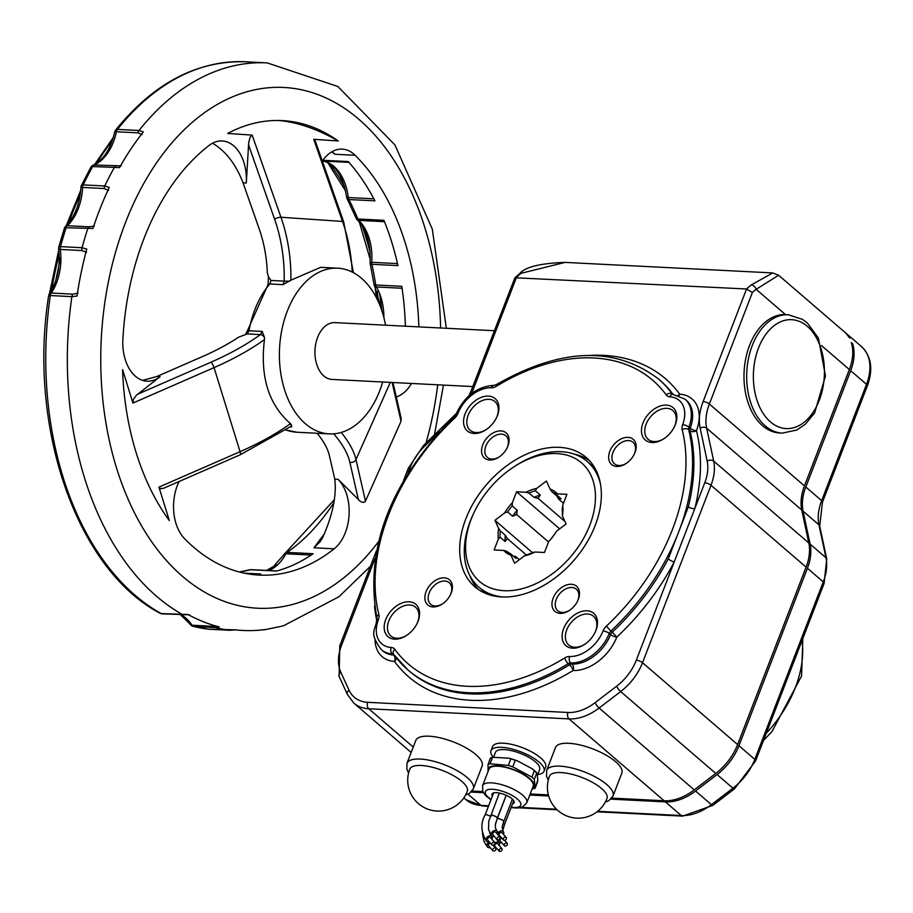 <?xml version="1.0" encoding="UTF-8"?>
<svg xmlns="http://www.w3.org/2000/svg" width="913" height="913" viewBox="0 0 913 913"><rect width="100%" height="100%" fill="white"/><g stroke="black" fill="none" stroke-linecap="round" stroke-linejoin="round"><path stroke-width="1.37" d="M507.32 538.59L505.3 535.246A37.684 25.541 -49.3 0 0 505.129 541.523L507.32 538.59L526.219 554.864M505.129 541.523L500.107 537.198A37.684 25.541 130.7 0 1 500.278 530.921L498.646 528.41A39.111 26.5 -49.3 0 0 498.361 539.001L494.138 549.946L503.599 550.425A39.111 26.5 -49.3 0 0 510.938 555.195L514.647 563.275L524.336 555.869A39.111 26.5 -49.3 0 0 534.995 552.023L544.456 552.502L548.679 541.557A39.111 26.5 -49.3 0 0 556.428 531.343L566.106 523.936L562.397 515.868A39.111 26.5 -49.3 0 0 562.682 505.266L566.905 494.321L557.444 493.842A39.111 26.5 -49.3 0 0 550.105 489.083L551.737 491.593A37.684 25.541 130.7 0 1 555.903 494.253A37.684 25.541 130.7 0 1 556.074 494.412L557.444 493.842M505.3 535.246L500.278 530.921M550.105 489.083L546.396 481.003L536.718 488.398A39.111 26.5 -49.3 0 0 526.048 492.255L516.587 491.776L512.364 502.721A39.111 26.5 -49.3 0 0 504.615 512.935L494.937 520.33L498.646 528.41M560.73 498.418A37.684 25.541 -49.3 0 0 556.759 495.919L558.767 499.263L563.447 503.291M556.759 495.919L551.737 491.593M504.067 590.7A78.21 53.011 130.7 0 1 473.699 513.266A78.21 53.011 130.7 0 1 513.3 467.262A78.21 53.011 130.7 0 1 595.276 501.842A78.21 53.011 130.7 0 1 504.067 590.7M558.767 499.263L561.107 498.738L556.085 494.424M562.682 505.266L562.522 508.438M562.397 515.868L562.26 507.719M556.428 531.343L555.024 533.706M550.368 539.709L554.978 533.66M550.436 539.754L548.679 541.557M534.995 552.023L533.637 552.593M524.336 555.869L533.683 552.16M510.938 555.195L510.892 554.043L506.726 551.384A37.684 25.541 130.7 0 1 506.544 551.224L503.599 550.425M516.05 558.459L515.48 556.382L519.326 559.692M515.913 558.368L510.892 554.043M515.48 556.382L513.38 556.177M526.048 492.255L528.992 493.043A37.684 25.541 130.7 0 1 535.315 490.76L536.718 488.398M516.587 491.776L559.669 528.867M537.928 498.201L540.325 495.086A37.684 25.541 -49.3 0 0 534.014 497.368L537.928 498.201L564.987 521.494M534.014 497.368L528.992 493.043M540.325 495.086L535.315 490.76M504.615 512.935L507.605 511.942A37.684 25.541 130.7 0 1 512.193 505.882L512.364 502.721M494.937 520.33L532.53 552.696M516.61 514.498L517.215 510.207A37.684 25.541 -49.3 0 0 512.627 516.256L516.61 514.498L548.53 541.968M512.627 516.256L507.605 511.942M517.215 510.207L512.193 505.882M498.361 539.001L500.107 537.198M584.913 644.179A18.956 12.85 130.7 0 1 568.753 644.989A18.956 12.85 130.7 0 1 568.696 625.93A18.956 12.85 130.7 0 1 587.538 614.004A18.956 12.85 130.7 0 1 593.496 616.252A18.956 12.85 130.7 0 1 595.093 632.355M587.013 610.786A21.33 14.46 -49.3 0 0 562.146 635.026A21.33 14.46 -49.3 0 0 584.503 644.452A21.33 14.46 -49.3 0 0 595.299 631.91A21.33 14.46 -49.3 0 0 587.013 610.786M571.333 584.274A16.594 11.241 -49.3 0 0 551.988 603.116A16.594 11.241 -49.3 0 0 569.381 610.455A16.594 11.241 -49.3 0 0 577.781 600.697A16.594 11.241 -49.3 0 0 571.333 584.274M444.243 577.826A16.594 11.241 -49.3 0 0 424.899 596.68A16.594 11.241 -49.3 0 0 442.291 604.007A16.594 11.241 -49.3 0 0 450.691 594.249A16.594 11.241 -49.3 0 0 444.243 577.826M500.94 430.913A16.594 11.241 -49.3 0 0 481.585 449.767A16.594 11.241 -49.3 0 0 498.977 457.105A16.594 11.241 -49.3 0 0 507.377 447.336A16.594 11.241 -49.3 0 0 500.94 430.913M666.376 405.11A21.33 14.46 -49.3 0 0 641.508 429.35A21.33 14.46 -49.3 0 0 663.865 438.776A21.33 14.46 -49.3 0 0 674.661 426.234A21.33 14.46 -49.3 0 0 666.376 405.11M559.384 447.347A85.331 57.827 130.7 0 1 586.192 457.47A85.331 57.827 130.7 0 1 574.345 559.863A85.331 57.827 130.7 0 1 474.863 586.808A85.331 57.827 130.7 0 1 474.623 501.02A85.331 57.827 130.7 0 1 559.384 447.347M628.018 437.361A16.594 11.241 -49.3 0 0 608.674 456.203A16.594 11.241 -49.3 0 0 626.067 463.542A16.594 11.241 -49.3 0 0 634.467 453.784A16.594 11.241 -49.3 0 0 628.018 437.361M488.455 396.094A21.33 14.46 -49.3 0 0 463.587 420.322A21.33 14.46 -49.3 0 0 485.944 429.749A21.33 14.46 -49.3 0 0 496.74 417.207A21.33 14.46 -49.3 0 0 488.455 396.094M409.092 601.77A21.33 14.46 -49.3 0 0 384.213 625.998A21.33 14.46 -49.3 0 0 406.582 635.425A21.33 14.46 -49.3 0 0 417.378 622.883A21.33 14.46 -49.3 0 0 409.092 601.77M569.792 610.181A14.22 9.632 130.7 0 1 557.763 610.729A14.22 9.632 130.7 0 1 557.729 596.429A14.22 9.632 130.7 0 1 571.858 587.481A14.22 9.632 130.7 0 1 576.32 589.17A14.22 9.632 130.7 0 1 577.564 601.142M406.993 635.151A18.956 12.85 130.7 0 1 390.832 635.973A18.956 12.85 130.7 0 1 390.775 616.903A18.956 12.85 130.7 0 1 409.617 604.977A18.956 12.85 130.7 0 1 415.575 607.236A18.956 12.85 130.7 0 1 417.161 623.328M442.702 603.733A14.22 9.632 130.7 0 1 430.674 604.28A14.22 9.632 130.7 0 1 430.639 589.992A14.22 9.632 130.7 0 1 444.768 581.045A14.22 9.632 130.7 0 1 449.23 582.734A14.22 9.632 130.7 0 1 450.474 594.705M486.355 429.475A18.956 12.85 130.7 0 1 470.195 430.297A18.956 12.85 130.7 0 1 470.138 411.227A18.956 12.85 130.7 0 1 488.98 399.301A18.956 12.85 130.7 0 1 494.937 401.56A18.956 12.85 130.7 0 1 496.535 417.652M499.388 456.82A14.22 9.632 130.7 0 1 487.371 457.379A14.22 9.632 130.7 0 1 487.325 443.079A14.22 9.632 130.7 0 1 501.454 434.132A14.22 9.632 130.7 0 1 505.916 435.821A14.22 9.632 130.7 0 1 507.16 447.792M626.478 463.268A14.22 9.632 130.7 0 1 614.449 463.815A14.22 9.632 130.7 0 1 614.415 449.516A14.22 9.632 130.7 0 1 628.543 440.58A14.22 9.632 130.7 0 1 633.006 442.257A14.22 9.632 130.7 0 1 634.25 454.24M664.276 438.502A18.956 12.85 130.7 0 1 648.116 439.313A18.956 12.85 130.7 0 1 648.07 420.254A18.956 12.85 130.7 0 1 666.901 408.328A18.956 12.85 130.7 0 1 672.858 410.576A18.956 12.85 130.7 0 1 674.456 426.679M549.489 776.267A30.814 10.545 21.1 0 1 582.026 777.511A30.814 10.545 21.1 0 1 606.985 798.453A30.814 30.814 0 0 1 558.128 810.71A30.814 30.814 0 0 1 549.489 776.267M546.67 770.401L555.492 747.553A35.55 12.166 21.1 0 1 593.039 748.991A35.55 12.166 21.1 0 1 621.821 773.151L613.011 795.999A35.55 12.166 -158.9 0 0 584.217 771.85A35.55 12.166 -158.9 0 0 546.67 770.401L546.567 776.449L548.302 780.044M409.789 769.18A30.814 10.545 21.1 0 1 442.337 770.435A30.814 10.545 21.1 0 1 467.285 791.366A30.814 30.814 0 0 1 418.428 803.623A30.814 30.814 0 0 1 409.789 769.18M406.97 763.314L415.792 740.466A35.55 12.166 21.1 0 1 453.339 741.904A35.55 12.166 21.1 0 1 482.121 766.064L473.311 788.912A35.55 12.166 -158.9 0 0 444.517 764.763A35.55 12.166 -158.9 0 0 406.97 763.314L406.867 769.362L408.602 772.957M394.165 655.135A4.736 3.207 -49.3 0 0 393.537 655.02A4.736 3.104 -86.4 0 1 394.542 661.457A4.736 3.447 143.9 0 0 396.231 657.805M606.369 626.135L610.934 631.043A4.736 3.207 130.7 0 0 609.279 633.451L610.603 634.581A4.736 1.586 -158.5 0 0 616.823 637.08L612.258 632.173A4.736 3.207 -49.3 0 0 610.603 634.581A35.55 24.092 130.7 0 1 572.017 664.071A4.736 3.207 -49.3 0 0 569.586 664.79A4.736 1.495 -121.4 0 1 573.09 670.507A4.736 3.07 92.2 0 0 572.017 664.071L570.693 662.941A35.55 24.092 -49.3 0 0 609.279 633.451A4.736 1.586 -158.5 0 0 603.059 630.951A30.814 20.885 130.7 0 1 569.621 656.504A9.484 6.425 -49.3 0 0 564.748 657.942A187.245 126.896 130.7 0 1 394.815 649.326A9.484 6.425 -49.3 0 0 391.221 647.465A30.814 20.885 130.7 0 1 378.404 619.55A9.484 6.425 -49.3 0 0 378.872 614.597A187.245 126.896 130.7 0 1 454.674 418.143A9.484 6.425 -49.3 0 0 457.984 413.327A30.814 20.885 130.7 0 1 491.422 387.774A9.484 6.425 -49.3 0 0 496.295 386.336A187.245 126.896 130.7 0 1 666.239 394.952A9.484 6.425 -49.3 0 0 669.822 396.813A30.814 20.885 130.7 0 1 682.639 424.716A9.484 6.425 -49.3 0 0 682.182 429.681A187.245 126.896 130.7 0 1 606.369 626.135A9.484 6.425 -49.3 0 0 603.059 630.951M688.356 506.795L668.259 558.882A191.981 130.114 130.7 0 1 612.258 632.173L610.934 631.043A191.981 130.114 -49.3 0 0 688.664 429.612L689.977 430.753A4.736 3.15 165.9 0 0 696.459 430.685A4.736 1.655 20.6 0 1 690.205 428.265A4.736 3.207 -49.3 0 0 689.977 430.753A191.981 130.114 130.7 0 1 688.356 506.795A4.736 2.077 -166 0 0 694.804 508.609A196.729 133.321 -49.3 0 0 696.459 430.685A40.298 27.31 -49.3 0 0 679.706 394.188A4.736 3.447 -36.1 0 1 678.062 395.318M678.895 395.603A4.736 3.104 93.6 0 0 679.706 394.188A196.729 133.321 -49.3 0 0 590.323 355.374M668.259 558.882A4.736 1.13 -152.3 0 0 674.205 561.986L704.756 482.806A4.736 1.621 -158.9 0 1 710.999 485.26A47.408 32.126 -49.3 0 0 713.692 461.099A4.736 3.104 168 0 0 707.187 461.065A42.66 28.908 130.7 0 1 704.756 482.806M782.304 433.116L779.611 432.979A59.254 38.563 -87.1 0 1 762.56 425.743A59.254 38.563 -87.1 0 1 745.83 358.238A59.254 38.563 -87.1 0 1 785.534 314.62L788.307 314.757A59.254 38.563 92.9 0 0 752.278 345.513A59.254 38.563 92.9 0 0 765.254 425.88A59.254 38.563 92.9 0 0 782.304 433.116L796.798 430.023L805.369 424.18L814.613 412.95L825.466 376.03L818.413 338.118L807.434 323.088L802.55 319.39L788.307 314.757M611.813 798.11L664.116 800.769A47.408 32.126 -49.3 0 0 694.222 789.882L715.758 773.425A47.408 32.126 -49.3 0 0 737.624 744.574L806.099 567.133A47.408 32.126 -49.3 0 0 808.792 542.961L713.692 461.099L706.662 428.174A47.408 32.126 130.7 0 1 709.367 404.014L752.38 292.525L746.56 288.987L514.909 277.769L471.291 390.456A4.736 1.621 21.1 0 1 473.071 389.885L516.507 277.324A100.247 65.234 -87.1 0 1 521.186 273.284A4.736 3.127 -128.2 0 0 519.565 273.752L514.909 277.769M521.186 273.284L565.033 262.396L772.775 272.93L751.239 284.947A4.736 3.127 51.8 0 1 756.147 289.318L778.618 275.247L772.786 272.941M808.792 542.961L801.774 510.036A47.408 32.126 130.7 0 1 804.467 485.876L849.352 369.548A47.408 32.126 -49.3 0 0 851.304 342.592L852.628 343.722A47.408 32.126 130.7 0 1 850.676 370.689L805.791 487.017A47.408 32.126 -49.3 0 0 803.086 511.177L810.116 544.102A47.408 32.126 130.7 0 1 807.423 568.263L738.948 745.716A47.408 32.126 130.7 0 1 717.082 774.566L695.546 791.023A47.408 32.126 130.7 0 1 665.44 801.899L610.9 799.137M844.982 332.389A47.408 32.126 130.7 0 1 845.655 332.937A47.408 32.126 130.7 0 1 850.026 338.061L848.702 336.931A47.408 32.126 -49.3 0 0 844.331 331.807L778.618 275.247M852.628 343.722L852.023 345.285M548.656 795.976L529.78 795.029M483.376 792.667L471.199 792.05M472.112 791.035L482.817 791.571M530.179 793.979L548.359 794.892M600.457 483.844A82.957 56.218 -49.3 0 0 587.287 461.544A82.957 56.218 -49.3 0 0 514.898 466.212L513.3 467.262M473.699 513.266L472.9 515A82.957 56.218 -49.3 0 0 479.04 587.287A82.957 56.218 -49.3 0 0 503.063 596.988M487.999 594.329A82.957 56.218 130.7 0 1 483.011 590.688L479.04 587.287M587.287 461.544L591.247 464.957A82.957 56.218 130.7 0 1 595.584 469.339M472.797 386.576L332.035 379.431A28.44 18.511 -87.1 0 1 323.853 375.962A28.44 18.511 -87.1 0 1 315.818 343.539A28.44 18.511 -87.1 0 1 334.911 322.62L494.344 330.711M469.681 575.304A85.331 57.827 -49.3 0 0 478.321 589.467M589.33 460.494A85.331 57.827 -49.3 0 0 574.049 454.069M392.967 382.524L401.127 418.211L401.024 421.304L365.257 501.591L363.226 502.504L360.281 501.397L338.015 479.279L334.774 479.12C336.726 495.474 332.709 514.943 322.711 537.529L320.098 541.74L313.969 547.789L334.147 548.816A227.531 148.077 -87.1 0 1 259.189 575.087A227.531 148.077 -87.1 0 1 184.54 538.636A40.298 26.226 92.9 0 1 179.108 481.493M264.542 337.684A4.736 2.979 -126.1 0 0 260.41 334.58L262.214 331.442L264.542 337.684L264.462 339.579C259.954 376.613 268.627 404.63 290.482 423.632A147.438 54.883 162.8 0 1 240.073 451.684A4.736 1.267 66.4 0 1 240.165 454.811L163.735 488.215L160.654 488.695L158.953 487.12L169.316 520.581A227.531 148.077 -87.1 0 1 122.57 369.605L132.933 403.067L133.389 399.449L136.197 395.432L160.117 376.658L156.865 376.498L142.611 380.379M290.482 423.632L291.761 426.862L290.756 426.531M290.151 426.885A4.736 2.979 -126.1 0 0 290.528 426.668L290.528 426.668A4.736 2.979 -126.1 0 0 291.418 424.499M317.119 433.264A120.539 46.654 24 0 1 329.422 455.713L334.774 479.12M269.871 283.943A4.736 2.739 -139.8 0 0 268.068 284.582L268.045 284.616A4.736 2.762 40.9 0 1 269.837 283.977A4.736 3.081 92.9 0 0 269.871 283.943L270.967 280.451L268.468 276.81L267.292 272.622A120.539 91.517 -86.1 0 0 259.235 229.026L243.041 182.817L246.293 182.988L248.713 142.565L250.116 137.133L252.159 135.113L227.657 133.446A227.531 148.077 -87.1 0 1 282.231 120.607A227.531 148.077 -87.1 0 1 338.221 140.967L313.718 139.301L315.442 141.378L343.699 221.985A4.736 1.518 -19.3 0 0 342.512 221.437A147.438 111.934 93.9 0 1 352.235 272.074M382.684 381.999A82.957 53.981 -87.1 0 1 356.241 424.579A82.957 53.981 -87.1 0 1 329.273 433.88A82.957 53.981 -87.1 0 1 279.549 348.298A82.957 53.981 -87.1 0 1 337.673 268.182L320.703 267.315L290.893 280.177L283.041 284.651L284.194 281.113L289.672 281.204M268.468 276.822L268.068 284.582A4.736 2.739 -139.8 0 0 268.057 284.605M262.214 331.442L249.021 330.78A4.736 0.696 10.2 0 0 247.332 331.008A4.736 0.696 10.2 0 1 247.332 331.008L247.309 331.077A4.736 0.73 10.6 0 1 249.009 330.837A4.736 3.081 92.9 0 0 249.021 330.78A82.957 53.981 -87.1 0 1 269.837 283.977L283.041 284.651M156.865 376.498L202.503 356.561A120.539 44.874 162.8 0 0 238.544 337.217L247.183 333.907L249.009 330.837M278.807 120.493C297.455 122.171 317.256 128.995 338.221 140.967M322.871 160.289L348.252 161.567A227.531 148.077 -87.1 0 1 374.935 200.849L348.869 199.536A4.736 3.081 -87.1 0 1 348.287 197.528A4.736 0.902 173.3 0 1 346.62 197.037A4.736 4.736 0 0 0 347.111 198.669A4.736 2.408 -27.4 0 0 348.869 199.536A227.531 148.077 92.9 0 1 357.85 218.983A4.736 2.1 157.8 0 1 356.104 218.139A4.736 4.736 0 0 0 357.2 219.748A4.736 3.127 -46.1 0 0 358.763 220.387A4.736 3.081 -87.1 0 1 357.85 218.983L383.905 220.307A227.531 148.077 -87.1 0 1 391.78 242.299A227.531 148.077 -87.1 0 1 397.942 265.615L371.876 264.291A4.736 3.081 -87.1 0 1 371.739 262.293L370.085 262.259A4.736 4.736 0 0 0 370.176 263.617A4.736 1.404 -12.5 0 0 371.876 264.291A227.531 148.077 92.9 0 1 375.722 284.982A4.736 1.073 171.4 0 1 374.045 284.422A4.736 4.736 0 0 0 374.638 286.1A4.736 2.556 -30.3 0 0 376.396 286.956A4.736 3.081 -87.1 0 1 375.722 284.982L401.788 286.305A227.531 148.077 -87.1 0 1 405.395 326.192M331.681 151.889L334.934 154.251L355.111 155.267A227.531 148.077 -87.1 0 1 405.258 242.972A227.531 148.077 -87.1 0 1 418.873 326.877M324.606 533.466L313.969 547.789M160.117 376.658A40.298 26.226 92.9 0 1 147.016 381.178A40.298 26.226 92.9 0 1 122.878 339.453A227.531 148.077 -87.1 0 1 209.237 145.35A40.298 26.226 92.9 0 1 222.167 140.967A40.298 26.226 92.9 0 1 246.293 182.988M244.296 573.17L260.719 574.003A227.531 148.077 -87.1 0 1 252.456 574.517M333.93 502.595A227.531 148.077 92.9 0 1 287.093 552.388A4.736 3.218 -124.7 0 0 285.564 552.787A4.736 4.736 0 0 0 284.08 554.442A4.736 2.111 28.2 0 1 285.906 553.78A4.736 3.081 -87.1 0 1 287.093 552.388L313.148 553.712A227.531 148.077 -87.1 0 1 276.559 571.036L250.504 569.723A4.736 3.081 -87.1 0 1 251.143 569.644A4.736 4.736 0 0 0 249.671 569.803A4.736 3.526 74.9 0 1 250.504 569.723A227.531 148.077 92.9 0 1 239.526 572.052M334.934 154.251L332.081 151.661M322.483 160.848A4.736 4.736 0 0 0 323.099 161.019L323.099 161.019A4.736 3.584 -77.9 0 0 323.533 161.076A4.736 3.081 -87.1 0 1 322.62 160.642M382.011 311.196L379.717 293.883M121.292 165.858L94.233 165.013A4.736 3.412 -114.4 0 0 93.023 165.242A4.736 4.736 0 0 0 90.844 167.239A4.736 2.18 29.2 0 1 92.681 166.565A4.736 3.081 -87.1 0 1 94.233 165.013A48.115 31.316 92.9 0 0 116.408 131.746A4.736 3.081 -87.1 0 1 117.446 129.395A4.736 2.659 -141.5 0 0 115.631 130.057A4.736 4.736 0 0 0 114.696 132.031A4.736 0.845 11.8 0 1 116.408 131.746L137.966 132.842L142.131 134.588M94.324 226.127L88.915 226.801L67.345 225.716A4.736 2.967 -133.5 0 0 65.622 226.276A4.736 4.736 0 0 0 64.389 228.239A4.736 1.392 18.1 0 1 66.135 227.736A4.736 3.081 -87.1 0 1 67.345 225.716A46.848 30.494 92.9 0 0 82.581 187.45A4.736 3.081 -87.1 0 1 83.197 184.894A4.736 1.94 -154.5 0 0 81.394 185.544A4.736 4.736 0 0 0 80.937 187.359L104.15 188.546L108.556 190.406M208.678 629.194A4.736 3.081 -87.1 0 1 208.529 629.194A4.736 3.081 -87.1 0 1 208.392 629.183A4.736 3.595 96.9 0 1 208.198 629.16L208.198 629.16A4.736 3.595 96.9 0 1 208.004 629.125M78.05 293.244L72.823 294.134L51.254 293.05A4.736 2.454 -145.9 0 0 49.428 293.724A4.736 4.736 0 0 0 48.651 295.698L50.329 295.55A4.736 3.081 -87.1 0 1 51.254 293.05A45.912 29.878 92.9 0 0 60.304 249.443A4.736 3.081 -87.1 0 1 60.486 246.624A4.736 1.141 -164.8 0 0 58.763 247.035A4.736 4.736 0 0 0 58.637 248.918A4.736 0.993 -7.7 0 0 60.304 249.443L81.873 250.539L86.552 252.285M262.373 629.879L265.9 629.434A283.669 184.609 92.9 0 1 235.143 629.822L208.392 629.183A284.422 185.088 -87.1 0 1 193.659 626.466A4.736 3.081 -87.1 0 1 192.061 625.234A4.736 2.705 146.5 0 1 190.326 624.412A4.736 4.736 0 0 0 193.145 626.386A4.736 3.572 -76.1 0 0 193.659 626.466L215.217 627.562L219.223 626.9A283.669 184.609 92.9 0 1 188.021 614.506L161.213 613.582A4.736 3.424 119 0 1 160.072 613.262A4.736 4.736 0 0 0 162.137 613.856A4.736 3.081 -87.1 0 1 161.213 613.582A284.422 185.088 -87.1 0 1 50.329 295.55L71.899 296.645L77.023 296.017M54.129 288.371L60.418 258.082M216.13 626.067L213.631 626.329A4.736 3.081 92.9 0 0 215.217 627.562A284.422 185.088 92.9 0 0 229.962 630.267A4.736 3.081 -87.1 0 0 230.099 630.278L235.839 629.799M86.746 249.146L82.056 247.72L60.486 246.624A284.422 185.088 -87.1 0 1 66.135 227.736L92.932 228.49A283.669 184.609 92.9 0 1 109.275 187.45L104.767 185.99L83.197 184.894A284.422 185.088 -87.1 0 1 92.681 166.565L119.535 167.593M370.473 566.254L338.871 596.782L284.023 625.508A283.669 184.609 92.9 0 1 280.371 626.523L264.462 629.776M143.318 131.917L139.016 130.491L117.446 129.395A284.422 185.088 -87.1 0 1 245.574 61.787C197.037 60.384 153.726 83.129 115.631 130.057M143.33 131.894A283.669 184.609 92.9 0 0 119.5 167.638M86.769 249.066A283.669 184.609 92.9 0 0 77 296.109M355.111 155.267A40.298 26.226 92.9 0 0 342.204 149.127A40.298 26.226 92.9 0 0 322.346 161.053M396.265 396.938A40.298 26.226 92.9 0 0 411.501 383.46M334.147 548.816A40.298 26.226 92.9 0 0 338.015 479.279M212.569 143.204C225.865 151.238 236.022 164.443 243.041 182.817M337.673 268.182A82.957 53.981 -87.1 0 1 385.56 325.188M494.641 842.391A1.872 1.37 138.8 0 0 491.924 844.947A1.872 1.37 138.8 0 0 494.641 842.391M491.924 844.947L487.679 840.086A1.872 1.37 -41.2 0 1 490.486 837.632L494.743 842.494M507.183 843.292A1.872 1.37 138.8 0 0 504.467 845.849A1.872 1.37 138.8 0 0 507.183 843.292M504.467 845.849L500.221 840.987A1.872 1.37 -41.2 0 1 501.842 838.18M499.902 837.027A1.872 1.37 138.8 0 0 497.197 839.583A1.872 1.37 138.8 0 0 499.902 837.027M498.909 842.037L492.94 834.722A1.872 1.37 -41.2 0 1 495.759 832.257L500.004 837.13M495.645 848.2A1.872 1.37 138.8 0 0 492.929 850.768A1.872 1.37 138.8 0 0 495.645 848.2A3.561 2.602 138.8 0 0 496.41 848.017M492.929 850.768L488.683 845.906A1.872 1.37 -41.2 0 1 490.304 843.087M501.91 848.656A1.872 1.37 138.8 0 0 499.206 851.213A1.872 1.37 138.8 0 0 501.91 848.656M499.206 851.213L494.949 846.351A1.872 1.37 -41.2 0 1 497.768 843.886L502.013 848.759M506.179 837.472A1.872 1.37 138.8 0 0 503.462 840.04A1.872 1.37 138.8 0 0 506.179 837.472M503.462 840.04L499.217 835.167A1.872 1.37 -41.2 0 1 502.024 832.713L506.281 837.575M485.111 814.955L486.424 814.59L491.068 816.519M491.947 839.298A3.561 2.602 138.8 0 0 491.765 836.525A3.561 2.602 138.8 0 0 487.371 836.901A3.561 2.602 138.8 0 0 486.412 841.204A3.561 2.602 138.8 0 0 486.595 841.387A3.561 2.602 138.8 0 0 489.128 841.752M503.268 822.739L504.558 824.473M498.555 839.903A3.561 2.602 138.8 0 0 498.955 842.106A3.561 2.602 138.8 0 0 499.137 842.288A3.561 2.602 138.8 0 0 501.671 842.653M500.917 837.118A3.561 2.602 138.8 0 0 500.233 837.541M489.379 842.037A3.561 2.602 138.8 0 0 487.416 847.024A3.561 2.602 138.8 0 0 487.599 847.196A3.561 2.602 138.8 0 0 490.133 847.572M497.243 818.322A3.561 1.084 -156.4 0 0 497.265 818.288A3.561 1.084 -156.4 0 0 496.626 817.181A3.561 1.084 -156.4 0 0 493.18 815.412A3.561 1.084 -156.4 0 0 490.749 815.446L492.061 815.069L496.706 816.998L497.334 818.116L506.156 795.257M497.208 833.934A3.561 2.602 138.8 0 0 497.037 831.161A3.561 2.602 138.8 0 0 492.643 831.538A3.561 2.602 138.8 0 0 491.685 835.84A3.561 2.602 138.8 0 0 491.867 836.023A3.561 2.602 138.8 0 0 494.401 836.388M497.197 818.858L498.521 818.436L503.166 820.376L503.793 821.495L512.421 799.149M499.879 836.981A3.561 2.602 138.8 0 0 500.666 836.833M503.485 834.379A3.561 2.602 138.8 0 0 503.303 831.606A3.561 2.602 138.8 0 0 500.039 831.241A3.561 2.602 138.8 0 0 497.505 834.265M499.217 845.552A3.561 2.602 138.8 0 0 499.046 842.79A3.561 2.602 138.8 0 0 494.96 842.904M482.566 785.682L488.98 769.066A23.704 8.114 21.1 0 1 505.551 767.388A23.704 8.114 21.1 0 1 529.072 778.515A23.704 8.114 21.1 0 1 533.203 786.127L526.79 802.755A23.704 8.114 -158.9 0 0 522.658 795.132A23.704 8.114 -158.9 0 0 499.137 784.016A23.704 8.114 -158.9 0 0 482.566 785.682L482.863 791.674L485.762 795.737L490.943 799.845M492.404 796.056A11.846 4.051 21.1 0 1 492.016 794.105A11.846 4.051 21.1 0 1 504.535 794.595A11.846 4.051 21.1 0 1 514.133 802.641A11.846 4.051 21.1 0 1 512.547 803.828M532.416 788.17A24.548 8.4 -158.9 0 0 514.122 769.762A24.548 8.4 -158.9 0 0 488.193 771.108M537.7 781.528L535.189 788.033L534.299 779.382L536.81 772.877L535.086 771.177A26.112 8.936 21.1 0 0 532.29 768.837L537.129 773.414L537.791 779.942L535.212 788.17L532.096 789.015M534.299 779.382L531.914 777.123L512.764 766.84L508.313 765.414L490.053 763.782L487.987 764.615L490.475 757.973L492.564 757.276L508.792 758.189A26.112 8.936 21.1 0 1 517.819 761.065L508.792 758.189M488.113 771.302L487.987 764.615M532.29 768.837L517.819 761.065M493.591 757.117L495.394 752.449A23.704 8.114 21.1 0 1 511.965 750.771A23.704 8.114 21.1 0 1 535.475 761.887A23.704 8.114 21.1 0 1 539.617 769.511L537.335 775.434M537.677 774.532A28.44 9.735 -158.9 0 0 544.045 771.223A28.44 9.735 -158.9 0 0 539.069 762.07A28.44 9.735 -158.9 0 0 510.858 748.728A28.44 9.735 -158.9 0 0 490.977 750.737A28.44 9.735 -158.9 0 0 493.203 757.174M544.045 771.223L545.643 767.057A28.44 9.735 -158.9 0 0 540.679 757.916A28.44 9.735 -158.9 0 0 512.455 744.574A28.44 9.735 -158.9 0 0 492.575 746.583L490.977 750.737M507.012 539.366A36.269 24.571 130.7 0 1 507.057 538.019M558.505 498.692A36.269 24.571 130.7 0 1 559.441 499.297M510.652 553.929A37.684 25.541 130.7 0 1 506.726 551.384M515.742 556.953A36.269 24.571 130.7 0 1 514.806 556.348M537.255 498.178A36.269 24.571 130.7 0 1 538.613 497.688M515.925 515.023A36.269 24.571 130.7 0 1 516.918 513.722M393.64 654.427A4.736 3.207 130.7 0 0 392.225 653.891L393.537 655.02A35.55 24.092 130.7 0 1 382.65 650.821L381.326 649.679A35.55 24.092 -49.3 0 0 392.225 653.891A4.736 3.104 -86.4 0 1 391.221 647.465M375.026 639.351A40.298 27.31 -49.3 0 0 394.542 661.457A196.729 133.321 -49.3 0 0 573.09 670.507A40.298 27.31 -49.3 0 0 616.823 637.08A196.729 133.321 -49.3 0 0 674.205 561.986L636.281 660.259A42.66 28.908 130.7 0 1 616.606 686.222L595.071 702.679A42.66 28.908 130.7 0 1 567.977 712.471L367.699 702.314A42.66 28.908 130.7 0 1 349.051 690.205L340.8 672.242A42.66 28.908 130.7 0 1 341.53 645.308L375.06 558.402M394.815 649.326A4.736 3.447 143.9 0 0 393.629 654.393L407.917 669.914A191.981 130.114 -49.3 0 0 568.263 663.66A4.736 1.495 -121.4 0 1 564.748 657.942M394.017 654.815A191.981 130.114 -49.3 0 0 407.917 669.914L409.241 671.055A191.981 130.114 130.7 0 0 569.586 664.79L568.263 663.66A4.736 3.207 130.7 0 1 570.693 662.941A4.736 3.07 92.2 0 1 569.621 656.504M374.513 606.084A196.729 133.321 -49.3 0 0 376.658 620.041M378.404 619.55A4.736 1.655 -159.4 0 0 376.613 620.155L376.909 618.033A4.736 3.15 -14.1 0 1 378.872 614.597M454.674 418.143L454.069 416.956L456.215 413.863A4.736 1.586 21.5 0 1 457.984 413.327M669.822 396.813A4.736 3.104 93.6 0 1 672.767 394.359L672.653 394.37A4.736 3.207 130.7 0 1 672.31 394.005A191.981 130.114 -49.3 0 0 658.41 378.906L659.734 380.048A191.981 130.114 130.7 0 1 673.075 394.382M682.639 424.716A4.736 1.655 20.6 0 1 688.893 427.136A4.736 3.207 130.7 0 0 688.664 429.612A4.736 3.15 165.9 0 0 682.182 429.681M685.001 399.141L686.325 400.282A35.55 24.092 130.7 0 1 690.205 428.265L688.893 427.136A35.55 24.092 -49.3 0 0 685.001 399.141L672.767 394.359M491.422 387.774A4.736 3.07 -87.8 0 1 494.253 385.309L496.467 384.556A4.736 1.495 58.6 0 0 496.295 386.336M666.239 394.952A4.736 3.447 -36.1 0 1 672.31 394.005L672.721 394.359M349.051 690.205A4.736 3.332 -24.7 0 0 347.385 694.451L353.845 703.124A47.408 32.126 -49.3 0 0 368.738 708.75L569.016 718.896A47.408 32.126 -49.3 0 0 599.122 708.02L620.657 691.563A47.408 32.126 -49.3 0 0 642.524 662.712A4.736 1.621 -158.9 0 0 636.281 660.259M737.624 744.574L642.524 662.712L710.999 485.26L806.099 567.133M758.52 347.967A54.518 35.481 -87.1 0 1 820.057 345.81A54.518 35.481 -87.1 0 1 788.113 428.585A54.518 35.481 -87.1 0 1 758.52 347.967M456.432 413.327L455.131 414.628L455.461 415.301M471.485 393.64A52.144 35.333 -49.3 0 0 473.071 389.885M455.131 414.628L423.461 445.59L424.134 446.708L439.404 431.769M423.461 445.59L408.225 468.426A4.736 1.621 21.1 0 1 410.005 467.867A42.66 28.908 130.7 0 1 424.134 446.708M407.963 473.151L410.005 467.867M376.396 550.904L339.75 645.879A4.736 1.621 21.1 0 1 341.53 645.308M347.385 694.451L339.134 676.487A4.736 3.332 -24.7 0 1 340.8 672.242M413.247 747.062L368.738 708.75A4.736 3.081 -87.1 0 1 367.699 702.314M664.116 800.769L569.016 718.896A4.736 3.081 -87.1 0 1 567.977 712.471M694.222 789.882L599.122 708.02A4.736 1.039 -127.4 0 1 595.071 702.679M715.758 773.425L620.657 691.563A4.736 1.039 -127.4 0 1 616.606 686.222M801.774 510.036L706.662 428.174A4.736 3.104 168 0 0 700.157 428.14L707.187 461.065M804.467 485.876L709.367 404.014A4.736 1.621 -158.9 0 0 703.124 401.56A52.144 35.333 -49.3 0 0 700.157 428.14M751.239 284.947A100.247 65.234 92.9 0 0 746.56 288.987L703.124 401.56M752.38 292.525A95.5 62.152 -87.1 0 1 756.147 289.318L785.534 314.62M821.46 345.548L849.352 369.548M845.655 332.937L861.507 346.586A47.408 32.126 130.7 0 1 866.517 384.339L850.676 370.689M488.455 806.282L482.372 805.974A4.736 3.081 -87.1 0 1 481.014 805.392A47.408 32.126 130.7 0 1 466.121 799.765L463.861 797.825M712.87 805.369L734.406 788.912A4.736 1.039 -127.4 0 1 732.934 788.204L711.398 804.661A4.736 1.039 -127.4 0 0 712.87 805.369L682.65 816.131A4.736 3.081 -87.1 0 1 681.281 815.549L597.627 811.303M556.519 809.226L521.334 807.434M488.649 805.78L481.014 805.392L467.958 794.162M695.546 791.023L711.398 804.661A47.408 32.126 130.7 0 1 681.281 815.549L665.44 801.899M861.507 346.586C871.379 356.332 873.33 369.423 867.35 385.857L822.465 502.184L819.714 526.071L826.733 558.996L824.097 583.43L755.622 760.883A4.736 1.621 -158.9 0 0 754.8 759.365A47.408 32.126 130.7 0 1 732.934 788.204L717.082 774.566M824.097 583.43A4.736 1.621 -158.9 0 0 823.264 581.912L754.8 759.365L738.948 745.716M826.733 558.996A4.736 3.104 168 0 0 825.968 557.74A47.408 32.126 130.7 0 1 823.264 581.912L807.423 568.263M819.714 526.071A4.736 3.104 168 0 0 818.938 524.815L825.968 557.74L810.116 544.102M822.465 502.184A4.736 1.621 -158.9 0 0 821.643 500.655A47.408 32.126 -49.3 0 0 818.938 524.815L803.086 511.177M867.35 385.857A4.736 1.621 -158.9 0 0 866.517 384.339L821.643 500.655L805.791 487.017M365.485 501.18L355.967 459.559A4.736 4.2 167.1 0 1 349.827 462.172L358.444 499.868M333.77 433.812A142.69 55.225 24 0 1 349.827 462.172M390.308 382.387L355.967 459.559A147.438 57.051 -156 0 0 341.211 432.454M392.145 382.479L401.024 421.304M132.933 403.067L214.041 367.619L240.073 451.684L158.953 487.12M290.357 426.793L291.761 426.862M329.273 433.88L296.919 432.237A82.957 53.981 -87.1 0 1 285.94 429.909M290.893 280.177A147.438 111.934 -86.1 0 0 280.953 217.248A4.736 1.518 160.7 0 0 274.585 219.154A142.69 108.339 93.9 0 1 284.217 280.051A142.69 108.339 93.9 0 1 284.194 281.113L270.978 280.451M248.507 144.756L274.585 219.154M313.718 139.301L342.512 221.437L280.953 217.248L252.159 135.113M264.462 339.579A147.438 54.883 -17.2 0 1 214.041 367.619A4.736 1.267 -113.6 0 0 210.937 362.21L137.464 394.313M247.183 333.907L260.41 334.58A142.69 53.114 162.8 0 1 259.737 335.071A142.69 53.114 162.8 0 1 210.937 362.21M249.078 574.037L255.88 574.38M268.73 570.534A47.293 30.78 92.9 0 0 285.906 553.78L311.162 555.058M383.894 317.621A47.522 30.928 92.9 0 0 376.396 286.956L402.074 288.257M397.486 263.595L371.739 262.293A45.718 29.752 92.9 0 0 358.763 220.387L384.476 221.688M373.862 198.817L348.287 197.528A47.293 30.78 92.9 0 0 323.533 161.076L348.96 162.366M213.631 626.329L192.061 625.234A48.115 31.316 92.9 0 0 181.162 614.814M183.787 614.951A4.736 3.081 -87.1 0 1 183.707 614.94A4.736 3.081 -87.1 0 1 182.783 614.677A284.422 185.088 92.9 0 1 71.899 296.645A4.736 3.081 92.9 0 1 72.823 294.134M81.873 250.539A4.736 3.081 -87.1 0 1 82.056 247.72A284.422 185.088 92.9 0 1 87.705 228.832A4.736 3.081 92.9 0 1 88.915 226.801M230.293 630.29A4.736 3.081 -87.1 0 1 230.099 630.278L208.529 629.194A4.736 4.736 0 0 1 208.198 629.16L193.145 626.386M104.15 188.546A4.736 3.081 -87.1 0 1 104.767 185.99A284.422 185.088 92.9 0 1 114.239 167.661A4.736 3.081 92.9 0 1 115.803 166.109M137.966 132.842A4.736 3.081 -87.1 0 1 139.016 130.491A284.422 185.088 92.9 0 1 267.144 62.883L337.844 86.484L394.93 144.927L432.294 229.095L446.343 328.269M378.439 541.774A260.719 169.67 -87.1 0 1 342.272 579.002A260.719 169.67 -87.1 0 1 108.35 435.958A260.719 169.67 -87.1 0 1 242.641 93.08A260.719 169.67 -87.1 0 1 440.591 327.984M437.715 384.795A260.719 169.67 -87.1 0 1 425.949 443.159M370.119 252.524A237.015 154.24 92.9 0 0 365.599 236.307A237.015 154.24 92.9 0 0 362.141 225.876M344.589 186.72A237.015 154.24 92.9 0 0 329.764 163.849M267.247 570.465A237.015 154.24 92.9 0 0 274.687 566.437M378.439 301.941A237.015 154.24 92.9 0 0 377.297 291.395M51.721 289.957A274.939 178.925 -87.1 0 1 59.162 254.499M68.852 222.761A274.939 178.925 -87.1 0 1 80.241 194.617M96.995 162.959A274.939 178.925 -87.1 0 1 112.47 140.237M802.036 640.595A101.914 69.068 130.7 0 1 766.269 733.287M504.524 824.587A3.561 1.084 -156.4 0 0 504.535 824.553A3.561 1.084 -156.4 0 0 503.896 823.446A3.561 1.084 -156.4 0 0 503.2 822.933M499.377 793.066L488.775 821.175L488.501 829.575L491.628 835.783M503.246 831.549L502.07 827.189L503.679 821.746A3.561 1.084 -156.4 0 0 503.04 820.65A3.561 1.084 -156.4 0 0 499.594 818.881A3.561 1.084 -156.4 0 0 497.163 818.904A3.561 1.084 -156.4 0 0 497.163 818.915L495.485 823.72M491.08 799.468A18.956 6.494 21.1 0 1 491.126 789.254A18.956 6.494 21.1 0 1 517.454 799.103A18.956 6.494 21.1 0 1 511.223 807.24M534.425 770.629L531.914 777.123M512.764 766.84L515.274 760.335M510.824 758.92L508.313 765.414M490.053 763.782L492.564 757.276M605.319 802.048L609.017 800.553L613.011 795.999M465.619 794.961L469.328 793.465L473.311 788.912M376.613 620.155C375.665 631.191 368.35 631.853 381.326 649.679M376.909 618.033C364.413 548.576 390.136 481.55 454.069 416.956M456.215 413.863C464.614 395.934 477.294 386.416 494.253 385.309M496.467 384.556C560.719 347.796 614.7 345.913 658.41 378.906M519.565 273.763C524.929 267.064 540.085 263.275 565.033 262.396M468.951 395.774L471.291 390.456M408.225 468.426L403.569 480.478M339.134 676.487L339.75 645.879M482.372 805.974L466.121 799.765M682.65 816.131L597.011 811.783M557.078 809.763L519.497 807.857M755.622 760.883L734.406 788.912M411.158 752.46L353.845 703.124M290.699 426.531L240.165 454.811M296.919 432.237L285.815 430M247.332 331.008L268.045 284.616M247.309 331.088L245.471 334.409M353.388 272.679L343.699 221.985M239.377 572.006L249.671 569.803M276.879 570.956L251.143 569.644M285.564 552.787L334.42 499.616M381.999 311.139L374.638 286.1M268.137 570.511L271.481 568.788L284.08 554.442M374.045 284.422L370.176 263.617M370.085 262.259C370.826 243.588 366.535 229.414 357.2 219.748M356.104 218.139L347.111 198.669M346.62 197.037C343.14 176.255 335.299 164.249 323.099 161.019M93.023 165.242C103.363 160.197 110.587 149.127 114.696 132.031M90.844 167.239L81.394 185.544M65.622 226.276C74.661 217.26 79.762 204.284 80.937 187.359M64.389 228.239L58.763 247.035M49.428 293.724C57.485 281.101 60.555 266.162 58.637 248.918M48.651 295.698C27.71 427.569 76.909 569.735 160.072 613.262M190.326 624.412L180.546 614.78M162.137 613.856L189.402 614.791M264.462 629.765L261.666 629.879M443.467 385.081L434.462 434.828M327.79 162.708L345.639 191.034M359.311 222.019L370.221 259.509M375.117 286.922L376.407 297.729M266.55 570.431L276.399 564.885M49.473 293.644L58.763 249.911M66.261 225.659L80.732 190.326M94.701 164.397L113.36 137.395M267.144 62.883L245.574 61.787M763.519 740.42L771.953 731.564L801.58 676.008L802.824 638.575M504.661 840.382L507.286 843.384M493.123 845.301L495.748 848.303M493.613 792.929L485.123 814.921C480.432 823.138 480.866 831.903 486.412 841.204M491.708 836.456L489.63 832.782M513.745 800.701L504.615 824.359M504.592 824.416L502.641 830.704M482.395 833.17L483.981 841.432L487.371 846.956M497.323 818.151L495.314 824.918L495.485 828.217L496.98 831.092M506.27 795.314L497.163 818.915M498.989 842.722L497.026 839.389M511.086 807.617L517.66 808.051L522.578 806.978L526.79 802.755"/></g></svg>
